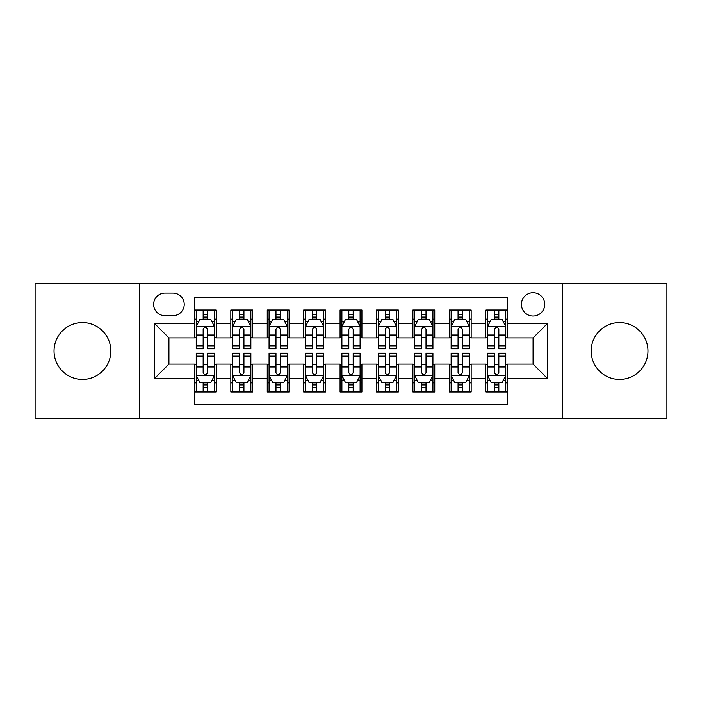 <?xml version="1.0" encoding="UTF-8"?>
<svg xmlns="http://www.w3.org/2000/svg" width="702" height="702" viewBox="0 0 702 702"><rect width="100%" height="100%" fill="white"/><g stroke="black" fill="none" stroke-linecap="round" stroke-linejoin="round"><path stroke-width="1.05" d="M619.559 322.595A28.405 28.405 0 0 0 591.154 351A28.405 28.405 0 0 0 619.559 379.405A28.405 28.405 0 0 0 647.964 351A28.405 28.405 0 0 0 619.559 322.595M82.441 322.595A28.405 28.405 0 0 0 54.036 351A28.405 28.405 0 0 0 82.441 379.405A28.405 28.405 0 0 0 110.846 351A28.405 28.405 0 0 0 82.441 322.595M533.072 292.734A11.653 11.653 0 0 0 521.419 304.387A11.653 11.653 0 0 0 533.072 316.04A11.653 11.653 0 0 0 544.726 304.387A11.653 11.653 0 0 0 533.072 292.734M562.205 418.366L666.9 418.366L666.9 283.634L562.205 283.634L562.205 418.366L139.795 418.366L139.795 283.634L35.1 283.634L35.1 418.366L139.795 418.366M507.581 310.03L485.731 310.03L485.731 323.324L471.174 323.324L471.174 337.89L485.731 337.89L485.731 323.324M471.174 323.324L471.174 310.03L449.324 310.03L449.324 323.324L434.757 323.324L434.757 337.89L449.324 337.89L449.324 323.324M434.757 323.324L434.757 310.03L412.908 310.03L412.908 323.324L398.341 323.324L398.341 337.89L412.908 337.89L412.908 323.324M398.341 323.324L398.341 310.03L376.491 310.03L376.491 323.324L361.925 323.324L361.925 337.89L376.491 337.89L376.491 323.324M361.925 323.324L361.925 310.03L340.075 310.03L340.075 323.324L325.509 323.324L325.509 337.89L340.075 337.89L340.075 323.324M325.509 323.324L325.509 310.03L303.659 310.03L303.659 323.324L289.092 323.324L289.092 337.89L303.659 337.89L303.659 323.324M289.092 323.324L289.092 310.03L267.243 310.03L267.243 323.324L252.676 323.324L252.676 337.89L267.243 337.89L267.243 323.324M252.676 323.324L252.676 310.03L230.826 310.03L230.826 337.89L216.269 337.89L216.269 310.03L194.419 310.03M194.419 391.97L216.269 391.97L216.269 364.11L230.826 364.11L230.826 391.97L252.676 391.97L252.676 364.11L267.243 364.11L267.243 378.676L252.676 378.676M267.243 378.676L267.243 391.97L289.092 391.97L289.092 364.11L303.659 364.11L303.659 378.676L289.092 378.676M303.659 378.676L303.659 391.97L325.509 391.97L325.509 364.11L340.075 364.11L340.075 378.676L325.509 378.676M340.075 378.676L340.075 391.97L361.925 391.97L361.925 364.11L376.491 364.11L376.491 378.676L361.925 378.676M376.491 378.676L376.491 391.97L398.341 391.97L398.341 364.11L412.908 364.11L412.908 378.676L398.341 378.676M412.908 378.676L412.908 391.97L434.757 391.97L434.757 364.11L449.324 364.11L449.324 378.676L434.757 378.676M449.324 378.676L449.324 391.97L471.174 391.97L471.174 364.11L485.731 364.11L485.731 378.676L471.174 378.676M164.917 315.681L172.929 315.681A11.285 11.285 0 0 0 184.222 304.387A11.285 11.285 0 0 0 172.929 293.103L164.917 293.103A11.285 11.285 0 0 0 153.633 304.387A11.285 11.285 0 0 0 164.917 315.681M562.205 283.634L139.795 283.634M507.581 323.324L507.581 297.832L194.419 297.832L194.419 337.89L168.928 337.89L168.928 364.11L194.419 364.11L194.419 404.168L507.581 404.168L507.581 364.11L533.072 364.11L533.072 337.89L507.581 337.89L507.581 323.324L547.639 323.324L547.639 378.676L507.581 378.676M194.419 378.676L154.361 378.676L154.361 323.324L194.419 323.324M485.731 378.676L485.731 391.97L507.581 391.97M194.419 319.138L196.235 319.138M203.159 319.138L207.529 319.138M214.443 319.138L216.269 319.138M194.419 337.53L196.235 337.53M203.159 337.53L207.529 337.53M214.443 337.53L216.269 337.53M194.419 364.47L196.235 364.47M203.159 364.47L207.529 364.47M214.443 364.47L216.269 364.47M194.419 382.862L196.235 382.862M203.159 382.862L207.529 382.862M214.443 382.862L216.269 382.862M230.826 337.53L232.652 337.53M239.566 337.53L243.936 337.53M250.86 337.53L252.676 337.53M230.826 319.138L232.652 319.138M239.566 319.138L243.936 319.138M250.86 319.138L252.676 319.138M230.826 364.47L232.652 364.47M239.566 364.47L243.936 364.47M250.86 364.47L252.676 364.47M230.826 382.862L232.652 382.862M239.566 382.862L243.936 382.862M250.86 382.862L252.676 382.862M267.243 364.47L269.068 364.47M275.983 364.47L280.352 364.47M287.276 364.47L289.092 364.47M267.243 382.862L269.068 382.862M275.983 382.862L280.352 382.862M287.276 382.862L289.092 382.862M267.243 319.138L269.068 319.138M275.983 319.138L280.352 319.138M287.276 319.138L289.092 319.138M267.243 337.53L269.068 337.53M275.983 337.53L280.352 337.53M287.276 337.53L289.092 337.53M303.659 364.47L305.484 364.47M312.399 364.47L316.769 364.47M323.692 364.47L325.509 364.47M303.659 382.862L305.484 382.862M312.399 382.862L316.769 382.862M323.692 382.862L325.509 382.862M303.659 319.138L305.484 319.138M312.399 319.138L316.769 319.138M323.692 319.138L325.509 319.138M303.659 337.53L305.484 337.53M312.399 337.53L316.769 337.53M323.692 337.53L325.509 337.53M340.075 364.47L341.9 364.47M348.815 364.47L353.185 364.47M360.1 364.47L361.925 364.47M340.075 382.862L341.9 382.862M348.815 382.862L353.185 382.862M360.1 382.862L361.925 382.862M340.075 319.138L341.9 319.138M348.815 319.138L353.185 319.138M360.1 319.138L361.925 319.138M340.075 337.53L341.9 337.53M348.815 337.53L353.185 337.53M360.1 337.53L361.925 337.53M376.491 364.47L378.308 364.47M385.231 364.47L389.601 364.47M396.516 364.47L398.341 364.47M376.491 382.862L378.308 382.862M385.231 382.862L389.601 382.862M396.516 382.862L398.341 382.862M376.491 319.138L378.308 319.138M385.231 319.138L389.601 319.138M396.516 319.138L398.341 319.138M376.491 337.53L378.308 337.53M385.231 337.53L389.601 337.53M396.516 337.53L398.341 337.53M412.908 364.47L414.724 364.47M421.648 364.47L426.017 364.47M432.932 364.47L434.757 364.47M412.908 382.862L414.724 382.862M421.648 382.862L426.017 382.862M432.932 382.862L434.757 382.862M412.908 319.138L414.724 319.138M421.648 319.138L426.017 319.138M432.932 319.138L434.757 319.138M412.908 337.53L414.724 337.53M421.648 337.53L426.017 337.53M432.932 337.53L434.757 337.53M449.324 364.47L451.14 364.47M458.064 364.47L462.434 364.47M469.348 364.47L471.174 364.47M449.324 382.862L451.14 382.862M458.064 382.862L462.434 382.862M469.348 382.862L471.174 382.862M449.324 319.138L451.14 319.138M458.064 319.138L462.434 319.138M469.348 319.138L471.174 319.138M449.324 337.53L451.14 337.53M458.064 337.53L462.434 337.53M469.348 337.53L471.174 337.53M485.731 364.47L487.557 364.47M494.471 364.47L498.841 364.47M505.765 364.47L507.581 364.47M485.731 382.862L487.557 382.862M494.471 382.862L498.841 382.862M505.765 382.862L507.581 382.862M485.731 319.138L487.557 319.138M494.471 319.138L498.841 319.138M505.765 319.138L507.581 319.138M485.731 337.53L487.557 337.53M494.471 337.53L498.841 337.53M505.765 337.53L507.581 337.53M168.928 337.89L154.361 323.324M168.928 364.11L154.361 378.676M547.639 323.324L533.072 337.89M547.639 378.676L533.072 364.11M207.529 314.768L203.159 314.768M214.443 345.849L207.529 345.849L207.529 348.815L214.443 348.815L214.443 326.605L210.802 319.322L199.877 319.322L196.235 326.605L196.235 348.815L203.159 348.815L203.159 345.849L196.235 345.849M196.235 326.605L196.235 310.03M214.443 326.605L214.443 310.03M203.159 319.322L203.159 310.03M207.529 310.03L207.529 319.322M207.529 345.849L207.529 329.335C206.072 326.527 204.615 326.527 203.159 329.335L203.159 345.849M203.159 387.232L207.529 387.232M196.235 356.151L203.159 356.151L203.159 353.185L196.235 353.185L196.235 375.394L199.877 382.678L210.802 382.678L214.443 375.394L214.443 353.185L207.529 353.185L207.529 356.151L214.443 356.151M214.443 375.394L214.443 391.97M196.235 375.394L196.235 391.97M207.529 382.678L207.529 391.97M203.159 391.97L203.159 382.678M203.159 356.151L203.159 372.665C204.607 375.473 206.063 375.473 207.529 372.665L207.529 356.151M243.936 314.768L239.566 314.768M250.86 345.849L243.936 345.849L243.936 348.815L250.86 348.815L250.86 326.605L247.218 319.322L236.293 319.322L232.652 326.605L232.652 348.815L239.566 348.815L239.566 345.849L232.652 345.849M232.652 326.605L232.652 310.03M250.86 326.605L250.86 310.03M239.566 319.322L239.566 310.03M243.936 310.03L243.936 319.322M243.936 345.849L243.936 329.335C242.488 326.527 241.032 326.527 239.566 329.335L239.566 345.849M280.352 314.768L275.983 314.768M287.276 345.849L280.352 345.849L280.352 348.815L287.276 348.815L287.276 326.605L283.634 319.322L272.709 319.322L269.068 326.605L269.068 348.815L275.983 348.815L275.983 345.849L269.068 345.849M269.068 326.605L269.068 310.03M287.276 326.605L287.276 310.03M275.983 319.322L275.983 310.03M280.352 310.03L280.352 319.322M280.352 345.849L280.352 329.335C278.905 326.527 277.448 326.527 275.983 329.335L275.983 345.849M316.769 314.768L312.399 314.768M323.692 345.849L316.769 345.849L316.769 348.815L323.692 348.815L323.692 326.605L320.051 319.322L309.126 319.322L305.484 326.605L305.484 348.815L312.399 348.815L312.399 345.849L305.484 345.849M305.484 326.605L305.484 310.03M323.692 326.605L323.692 310.03M312.399 319.322L312.399 310.03M316.769 310.03L316.769 319.322M316.769 345.849L316.769 329.335C315.312 326.527 313.855 326.527 312.399 329.335L312.399 345.849M353.185 314.768L348.815 314.768M360.1 345.849L353.185 345.849L353.185 348.815L360.1 348.815L360.1 326.605L356.458 319.322L345.542 319.322L341.9 326.605L341.9 348.815L348.815 348.815L348.815 345.849L341.9 345.849M341.9 326.605L341.9 310.03M360.1 326.605L360.1 310.03M348.815 319.322L348.815 310.03M353.185 310.03L353.185 319.322M353.185 345.849L353.185 329.335C351.728 326.527 350.272 326.527 348.815 329.335L348.815 345.849M239.566 387.232L243.936 387.232M232.652 356.151L239.566 356.151L239.566 353.185L232.652 353.185L232.652 375.394L236.293 382.678L247.218 382.678L250.86 375.394L250.86 353.185L243.936 353.185L243.936 356.151L250.86 356.151M250.86 375.394L250.86 391.97M232.652 375.394L232.652 391.97M243.936 382.678L243.936 391.97M239.566 391.97L239.566 382.678M239.566 356.151L239.566 372.665C241.023 375.473 242.48 375.473 243.936 372.665L243.936 356.151M275.983 387.232L280.352 387.232M269.068 356.151L275.983 356.151L275.983 353.185L269.068 353.185L269.068 375.394L272.709 382.678L283.634 382.678L287.276 375.394L287.276 353.185L280.352 353.185L280.352 356.151L287.276 356.151M287.276 375.394L287.276 391.97M269.068 375.394L269.068 391.97M280.352 382.678L280.352 391.97M275.983 391.97L275.983 382.678M275.983 356.151L275.983 372.665C277.439 375.473 278.896 375.473 280.352 372.665L280.352 356.151M312.399 387.232L316.769 387.232M305.484 356.151L312.399 356.151L312.399 353.185L305.484 353.185L305.484 375.394L309.126 382.678L320.051 382.678L323.692 375.394L323.692 353.185L316.769 353.185L316.769 356.151L323.692 356.151M323.692 375.394L323.692 391.97M305.484 375.394L305.484 391.97M316.769 382.678L316.769 391.97M312.399 391.97L312.399 382.678M312.399 356.151L312.399 372.665C313.855 375.473 315.312 375.473 316.769 372.665L316.769 356.151M348.815 387.232L353.185 387.232M341.9 356.151L348.815 356.151L348.815 353.185L341.9 353.185L341.9 375.394L345.542 382.678L356.458 382.678L360.1 375.394L360.1 353.185L353.185 353.185L353.185 356.151L360.1 356.151M360.1 375.394L360.1 391.97M341.9 375.394L341.9 391.97M353.185 382.678L353.185 391.97M348.815 391.97L348.815 382.678M348.815 356.151L348.815 372.665C350.272 375.473 351.728 375.473 353.185 372.665L353.185 356.151M389.601 314.768L385.231 314.768M396.516 345.849L389.601 345.849L389.601 348.815L396.516 348.815L396.516 326.605L392.874 319.322L381.949 319.322L378.308 326.605L378.308 348.815L385.231 348.815L385.231 345.849L378.308 345.849M378.308 326.605L378.308 310.03M396.516 326.605L396.516 310.03M385.231 319.322L385.231 310.03M389.601 310.03L389.601 319.322M389.601 345.849L389.601 329.335C388.145 326.527 386.688 326.527 385.231 329.335L385.231 345.849M385.231 387.232L389.601 387.232M378.308 356.151L385.231 356.151L385.231 353.185L378.308 353.185L378.308 375.394L381.949 382.678L392.874 382.678L396.516 375.394L396.516 353.185L389.601 353.185L389.601 356.151L396.516 356.151M396.516 375.394L396.516 391.97M378.308 375.394L378.308 391.97M389.601 382.678L389.601 391.97M385.231 391.97L385.231 382.678M385.231 356.151L385.231 372.665C386.688 375.473 388.145 375.473 389.601 372.665L389.601 356.151M426.017 314.768L421.648 314.768M432.932 345.849L426.017 345.849L426.017 348.815L432.932 348.815L432.932 326.605L429.291 319.322L418.366 319.322L414.724 326.605L414.724 348.815L421.648 348.815L421.648 345.849L414.724 345.849M414.724 326.605L414.724 310.03M432.932 326.605L432.932 310.03M421.648 319.322L421.648 310.03M426.017 310.03L426.017 319.322M426.017 345.849L426.017 329.335C424.561 326.527 423.104 326.527 421.648 329.335L421.648 345.849M421.648 387.232L426.017 387.232M414.724 356.151L421.648 356.151L421.648 353.185L414.724 353.185L414.724 375.394L418.366 382.678L429.291 382.678L432.932 375.394L432.932 353.185L426.017 353.185L426.017 356.151L432.932 356.151M432.932 375.394L432.932 391.97M414.724 375.394L414.724 391.97M426.017 382.678L426.017 391.97M421.648 391.97L421.648 382.678M421.648 356.151L421.648 372.665C423.095 375.473 424.552 375.473 426.017 372.665L426.017 356.151M462.434 314.768L458.064 314.768M469.348 345.849L462.434 345.849L462.434 348.815L469.348 348.815L469.348 326.605L465.707 319.322L454.782 319.322L451.14 326.605L451.14 348.815L458.064 348.815L458.064 345.849L451.14 345.849M451.14 326.605L451.14 310.03M469.348 326.605L469.348 310.03M458.064 319.322L458.064 310.03M462.434 310.03L462.434 319.322M462.434 345.849L462.434 329.335C460.977 326.527 459.52 326.527 458.064 329.335L458.064 345.849M458.064 387.232L462.434 387.232M451.14 356.151L458.064 356.151L458.064 353.185L451.14 353.185L451.14 375.394L454.782 382.678L465.707 382.678L469.348 375.394L469.348 353.185L462.434 353.185L462.434 356.151L469.348 356.151M469.348 375.394L469.348 391.97M451.14 375.394L451.14 391.97M462.434 382.678L462.434 391.97M458.064 391.97L458.064 382.678M458.064 356.151L458.064 372.665C459.512 375.473 460.968 375.473 462.434 372.665L462.434 356.151M498.841 314.768L494.471 314.768M505.765 345.849L498.841 345.849L498.841 348.815L505.765 348.815L505.765 326.605L502.123 319.322L491.198 319.322L487.557 326.605L487.557 348.815L494.471 348.815L494.471 345.849L487.557 345.849M487.557 326.605L487.557 310.03M505.765 326.605L505.765 310.03M494.471 319.322L494.471 310.03M498.841 310.03L498.841 319.322M498.841 345.849L498.841 329.335C497.393 326.527 495.937 326.527 494.471 329.335L494.471 345.849M494.471 387.232L498.841 387.232M487.557 356.151L494.471 356.151L494.471 353.185L487.557 353.185L487.557 375.394L491.198 382.678L502.123 382.678L505.765 375.394L505.765 353.185L498.841 353.185L498.841 356.151L505.765 356.151M505.765 375.394L505.765 391.97M487.557 375.394L487.557 391.97M498.841 382.678L498.841 391.97M494.471 391.97L494.471 382.678M494.471 356.151L494.471 372.665C495.928 375.473 497.385 375.473 498.841 372.665L498.841 356.151M230.826 378.676L216.269 378.676M230.826 323.324L216.269 323.324M214.356 326.421L196.323 326.421M196.235 321.323L198.877 321.323M211.802 321.323L214.443 321.323M203.159 335.038L196.235 335.038M214.443 335.038L207.529 335.038M207.529 317.085L203.159 317.085M196.323 375.579L214.356 375.579M214.443 380.677L211.802 380.677M198.877 380.677L196.235 380.677M207.529 366.962L214.443 366.962M196.235 366.962L203.159 366.962M203.159 384.915L207.529 384.915M250.772 326.421L232.739 326.421M232.652 321.323L235.293 321.323M248.218 321.323L250.86 321.323M239.566 335.038L232.652 335.038M250.86 335.038L243.936 335.038M243.936 317.085L239.566 317.085M287.179 326.421L269.156 326.421M269.068 321.323L271.709 321.323M284.635 321.323L287.276 321.323M275.983 335.038L269.068 335.038M287.276 335.038L280.352 335.038M280.352 317.085L275.983 317.085M323.596 326.421L305.572 326.421M305.484 321.323L308.117 321.323M321.051 321.323L323.692 321.323M312.399 335.038L305.484 335.038M323.692 335.038L316.769 335.038M316.769 317.085L312.399 317.085M360.012 326.421L341.988 326.421M341.9 321.323L344.533 321.323M357.467 321.323L360.1 321.323M348.815 335.038L341.9 335.038M360.1 335.038L353.185 335.038M353.185 317.085L348.815 317.085M232.739 375.579L250.772 375.579M250.86 380.677L248.218 380.677M235.293 380.677L232.652 380.677M243.936 366.962L250.86 366.962M232.652 366.962L239.566 366.962M239.566 384.915L243.936 384.915M269.156 375.579L287.179 375.579M287.276 380.677L284.635 380.677M271.709 380.677L269.068 380.677M280.352 366.962L287.276 366.962M269.068 366.962L275.983 366.962M275.983 384.915L280.352 384.915M305.572 375.579L323.596 375.579M323.692 380.677L321.051 380.677M308.117 380.677L305.484 380.677M316.769 366.962L323.692 366.962M305.484 366.962L312.399 366.962M312.399 384.915L316.769 384.915M341.988 375.579L360.012 375.579M360.1 380.677L357.467 380.677M344.533 380.677L341.9 380.677M353.185 366.962L360.1 366.962M341.9 366.962L348.815 366.962M348.815 384.915L353.185 384.915M396.428 326.421L378.404 326.421M378.308 321.323L380.949 321.323M393.883 321.323L396.516 321.323M385.231 335.038L378.308 335.038M396.516 335.038L389.601 335.038M389.601 317.085L385.231 317.085M378.404 375.579L396.428 375.579M396.516 380.677L393.883 380.677M380.949 380.677L378.308 380.677M389.601 366.962L396.516 366.962M378.308 366.962L385.231 366.962M385.231 384.915L389.601 384.915M432.844 326.421L414.821 326.421M414.724 321.323L417.365 321.323M430.291 321.323L432.932 321.323M421.648 335.038L414.724 335.038M432.932 335.038L426.017 335.038M426.017 317.085L421.648 317.085M414.821 375.579L432.844 375.579M432.932 380.677L430.291 380.677M417.365 380.677L414.724 380.677M426.017 366.962L432.932 366.962M414.724 366.962L421.648 366.962M421.648 384.915L426.017 384.915M469.261 326.421L451.228 326.421M451.14 321.323L453.782 321.323M466.707 321.323L469.348 321.323M458.064 335.038L451.14 335.038M469.348 335.038L462.434 335.038M462.434 317.085L458.064 317.085M451.228 375.579L469.261 375.579M469.348 380.677L466.707 380.677M453.782 380.677L451.14 380.677M462.434 366.962L469.348 366.962M451.14 366.962L458.064 366.962M458.064 384.915L462.434 384.915M505.677 326.421L487.644 326.421M487.557 321.323L490.198 321.323M503.123 321.323L505.765 321.323M494.471 335.038L487.557 335.038M505.765 335.038L498.841 335.038M498.841 317.085L494.471 317.085M487.644 375.579L505.677 375.579M505.765 380.677L503.123 380.677M490.198 380.677L487.557 380.677M498.841 366.962L505.765 366.962M487.557 366.962L494.471 366.962M494.471 384.915L498.841 384.915"/></g></svg>
